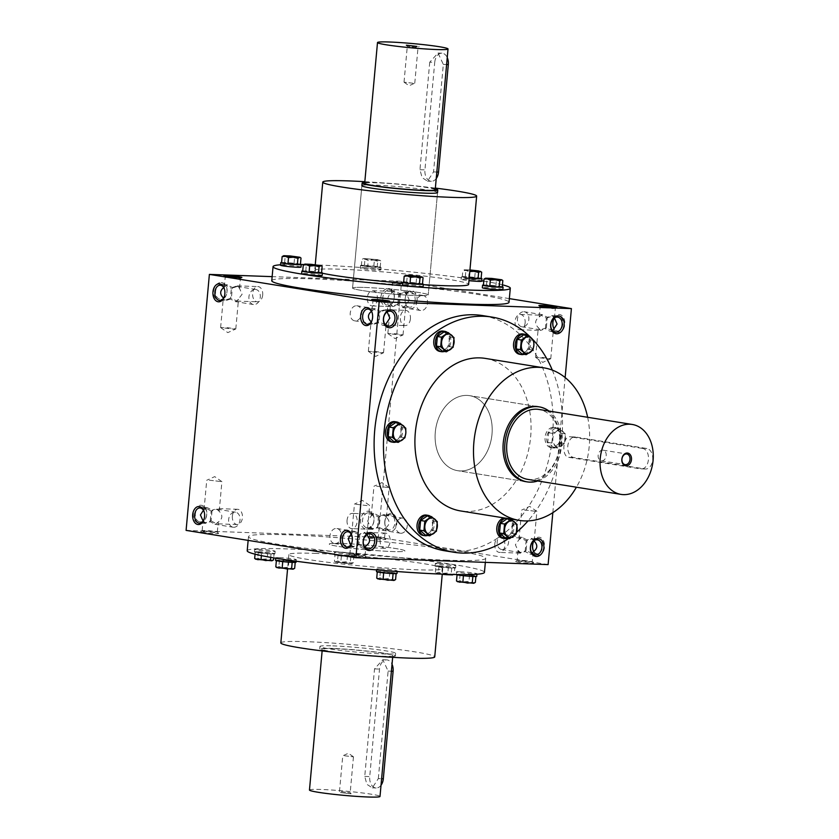 <?xml version="1.0" encoding="UTF-8"?>
<svg xmlns="http://www.w3.org/2000/svg" width="839" height="839" viewBox="0 0 839 839"><rect width="100%" height="100%" fill="white"/><g stroke="black" fill="none" stroke-linecap="round" stroke-linejoin="round"><path stroke-width="0.63" stroke-dasharray="4.2 3.15" d="M415.441 295.538A37.986 2.339 5.2 0 0 428.226 294.95A37.986 2.339 5.2 0 0 390.607 289.172A37.986 2.339 5.2 0 0 352.569 288.06A37.986 2.339 5.2 0 0 374.75 292.234A37.986 2.339 5.2 0 0 415.441 295.538M435.294 188.911A37.986 2.339 5.2 0 0 400.161 184.213A37.986 2.339 5.2 0 0 364.755 182.493M435.21 189.761A35.416 2.181 5.2 0 0 400.14 184.381A35.416 2.181 5.2 0 0 364.682 183.342M429.746 62.201L419.961 169.719L422.09 177.627L427.512 181.151L433.543 171.911L443.328 64.393L438.031 53.046L429.746 62.201L434.728 62.38A10.299 6.848 92 0 1 441.891 53.182A10.299 6.848 92 0 1 447.239 57.555M436.228 178.56A10.299 6.848 92 0 1 431.372 181.287A10.299 6.848 92 0 1 424.943 169.898L434.728 62.38M412.956 83.229L404.031 82.17L412.956 83.229M416.217 47.372L407.293 46.313L416.217 47.372M342.05 543.462A37.986 2.339 -174.8 0 1 382.752 546.766A37.986 2.339 -174.8 0 1 404.933 550.94A37.986 2.339 -174.8 0 1 366.884 549.828A37.986 2.339 -174.8 0 1 329.266 544.05A37.986 2.339 -174.8 0 1 342.05 543.462A37.986 2.339 5.2 0 0 329.266 544.05A37.986 2.339 5.2 0 0 351.447 548.213A37.986 2.339 5.2 0 0 392.149 551.527A37.986 2.339 5.2 0 0 404.933 550.94A37.986 2.339 5.2 0 0 382.752 546.766A37.986 2.339 5.2 0 0 342.05 543.462M339.48 652.878A37.986 2.339 -174.8 0 1 319.722 649.008A37.986 2.339 -174.8 0 1 332.506 648.411A37.986 2.339 -174.8 0 1 373.198 651.725A37.986 2.339 -174.8 0 1 395.379 655.888A37.986 2.339 -174.8 0 1 375.232 656.129M334.195 648.683A35.416 2.181 -174.8 0 1 372.138 651.777A35.416 2.181 -174.8 0 1 392.809 655.658A35.416 2.181 -174.8 0 1 357.351 654.619A35.416 2.181 -174.8 0 1 322.281 649.239A35.416 2.181 -174.8 0 1 334.195 648.683M309.465 790.034A35.416 2.181 -174.8 0 1 321.389 789.478A35.416 2.181 -174.8 0 1 359.323 792.572A35.416 2.181 -174.8 0 1 380.004 796.452M378.326 778.602L388.111 671.085L382.825 659.737L374.53 668.893L364.745 776.411L366.874 784.318L372.306 787.842L378.326 778.602L381.609 778.718M340.487 792.561L351.132 793.799L340.487 792.561M381.021 785.252A10.299 6.848 92 0 1 376.155 787.978A10.299 6.848 92 0 1 369.726 776.589L379.511 669.071A10.299 6.848 92 0 1 386.674 659.874A10.299 6.848 92 0 1 392.033 664.247M344.535 755.771L353.46 756.83L344.535 755.771M341.274 791.628L350.199 792.687L341.274 791.628M363.748 267.924A10.299 0.64 5.2 0 0 360.277 268.092A10.299 0.64 5.2 0 0 370.481 269.655A10.299 0.64 5.2 0 0 380.791 269.959A10.299 0.64 5.2 0 0 374.781 268.826A10.299 0.64 5.2 0 0 363.748 267.924M363.979 265.365A10.299 0.64 5.2 0 0 360.508 265.533A10.299 0.64 5.2 0 0 370.712 267.096A10.299 0.64 5.2 0 0 381.032 267.4A10.299 0.64 5.2 0 0 375.012 266.267A10.299 0.64 5.2 0 0 363.979 265.365M367.713 266.75L380.203 267.201L373.827 266.173L361.336 265.722L367.713 266.75L368.279 260.457L365.164 259.199L361.913 259.429L363.507 258.538L377.655 259.65L380.78 260.898L377.655 259.65L363.507 258.538L373.061 260.08L368.279 260.457M377.718 261.191L373.061 260.08L379.312 260.3L377.718 261.191L377.141 267.484M361.336 265.722L361.913 259.429M364.399 265.439L364.965 259.136M373.827 266.173L374.404 259.88M380.203 267.201L380.78 260.898L379.7 260.121M301.023 267.106A10.299 0.64 5.2 0 0 295.003 265.973A10.299 0.64 5.2 0 0 283.97 265.082A10.299 0.64 5.2 0 0 280.509 265.239M300.446 264.222A10.299 0.64 5.2 0 0 284.201 262.523A10.299 0.64 5.2 0 0 281.6 262.502M300.425 264.348L294.059 263.32L281.568 262.88M283.163 255.853L297.887 256.797L301.002 258.055M284.62 262.586L285.197 256.294M294.059 263.32L294.636 257.028M322.166 275.507A10.299 0.64 5.2 0 0 316.146 274.384A10.299 0.64 5.2 0 0 305.113 273.483A10.299 0.64 5.2 0 0 301.641 273.64M321.578 272.623A10.299 0.64 5.2 0 0 305.344 270.924A10.299 0.64 5.2 0 0 302.743 270.913M321.568 272.759L305.763 270.987L302.701 271.28M304.295 264.264L319.03 265.197L322.145 266.456M305.763 270.987L306.34 264.694M315.202 271.731L315.768 265.428M423.076 286.77A10.299 0.64 5.2 0 0 417.056 285.638A10.299 0.64 5.2 0 0 406.024 284.736A10.299 0.64 5.2 0 0 402.563 284.893M422.499 283.876A10.299 0.64 5.2 0 0 406.254 282.177A10.299 0.64 5.2 0 0 403.653 282.166M422.489 284.012L416.113 282.984L403.622 282.533M405.216 275.517L419.94 276.451L423.055 277.709M406.674 282.25L407.251 275.947M416.113 282.984L416.689 276.681M502.844 289.612A10.299 0.64 5.2 0 0 496.835 288.48A10.299 0.64 5.2 0 0 485.802 287.588A10.299 0.64 5.2 0 0 482.331 287.746M502.267 286.728A10.299 0.64 5.2 0 0 486.033 285.029A10.299 0.64 5.2 0 0 483.421 285.008M502.257 286.854L486.452 285.092L483.39 285.386M484.984 278.359L499.708 279.303L502.834 280.562M486.452 285.092L487.029 278.8M495.88 285.826L496.457 279.534M481.712 281.212A10.299 0.64 5.2 0 0 475.692 280.079A10.299 0.64 5.2 0 0 464.659 279.177A10.299 0.64 5.2 0 0 461.188 279.345A10.299 0.64 5.2 0 0 468.959 280.666M481.125 278.328A10.299 0.64 5.2 0 0 464.89 276.618A10.299 0.64 5.2 0 0 461.419 276.786A10.299 0.64 5.2 0 0 469.2 278.108M481.114 278.454L465.309 276.692L462.247 276.975L469.2 278.055M468.623 278.003L469.19 271.71L466.075 270.452L462.824 270.682L464.418 269.791L478.566 270.903L481.691 272.151M462.247 276.975L462.824 270.682M464.04 269.864L469.85 270.945M465.309 276.692L465.886 270.389M474.748 277.426L475.314 271.133M469.934 269.959L464.418 269.791M337.886 552.072A10.299 0.64 -174.8 0 1 348.919 552.974A10.299 0.64 -174.8 0 1 354.939 554.107A10.299 0.64 -174.8 0 1 344.619 553.803A10.299 0.64 -174.8 0 1 334.415 552.23A10.299 0.64 -174.8 0 1 337.886 552.072M337.656 554.631A10.299 0.64 -174.8 0 1 348.688 555.533A10.299 0.64 -174.8 0 1 354.698 556.666A10.299 0.64 -174.8 0 1 344.389 556.362A10.299 0.64 -174.8 0 1 334.184 554.799A10.299 0.64 -174.8 0 1 337.656 554.631M353.88 556.467L341.379 556.016L335.013 554.988L347.503 555.439L353.88 556.467L353.303 562.759L350.052 562.99L346.927 561.731L342.144 562.109L337.498 560.997L335.904 561.889L334.436 561.291L337.551 562.549L340.812 562.319L345.458 563.43L350.241 563.053L351.709 563.651L353.303 562.759M350.817 556.75L350.241 563.053M347.503 555.439L346.927 561.731M338.075 554.705L337.498 560.997M351.709 563.651L335.506 562.067L334.436 561.291L335.013 554.988M341.379 556.016L340.812 562.319M335.506 562.067L342.144 562.109L352.086 563.577M258.108 549.23A10.299 0.64 -174.8 0 1 269.151 550.122A10.299 0.64 -174.8 0 1 275.161 551.254A10.299 0.64 -174.8 0 1 264.851 550.95A10.299 0.64 -174.8 0 1 254.647 549.388A10.299 0.64 -174.8 0 1 258.108 549.23M257.877 551.789A10.299 0.64 -174.8 0 1 268.91 552.681A10.299 0.64 -174.8 0 1 274.93 553.813A10.299 0.64 -174.8 0 1 264.61 553.509A10.299 0.64 -174.8 0 1 254.416 551.947A10.299 0.64 -174.8 0 1 257.877 551.789M274.101 553.614L271.039 553.908L255.234 552.146L267.735 552.586L274.101 553.614L273.713 557.872M271.039 553.908L270.724 557.369M273.535 559.917L270.273 560.137L267.159 558.889L262.376 559.256L257.73 558.145L256.126 559.036L254.668 558.438M267.735 552.586L267.159 558.889M258.297 551.852L257.73 558.145M255.234 552.146L255.056 554.17M261.611 553.174L261.39 555.607M255.738 559.214L262.376 559.256L272.35 560.704M279.251 557.631A10.299 0.64 -174.8 0 1 290.294 558.533A10.299 0.64 -174.8 0 1 296.303 559.655A10.299 0.64 -174.8 0 1 285.984 559.361A10.299 0.64 -174.8 0 1 275.79 557.788A10.299 0.64 -174.8 0 1 279.251 557.631M275.549 560.347A10.299 0.64 -174.8 0 1 279.02 560.19A10.299 0.64 -174.8 0 1 290.053 561.092A10.299 0.64 -174.8 0 1 296.073 562.214M295.244 562.025L282.753 561.574L276.377 560.546L288.878 560.997L295.213 562.392M294.678 568.318L291.416 568.548L288.301 567.29L283.519 567.667L278.863 566.556L277.269 567.447L275.811 566.849M288.878 560.997L288.301 567.29M279.439 560.253L278.863 566.556M276.88 567.625L283.519 567.667L293.493 569.104M380.172 568.884A10.299 0.64 -174.8 0 1 391.205 569.786A10.299 0.64 -174.8 0 1 397.214 570.908A10.299 0.64 -174.8 0 1 386.905 570.614A10.299 0.64 -174.8 0 1 376.701 569.041A10.299 0.64 -174.8 0 1 380.172 568.884M376.47 571.6A10.299 0.64 -174.8 0 1 379.931 571.443A10.299 0.64 -174.8 0 1 390.974 572.345A10.299 0.64 -174.8 0 1 396.983 573.467M396.155 573.278L383.664 572.827L377.288 571.799L389.789 572.25L396.123 573.645M395.589 579.571L392.337 579.801L389.212 578.543L384.43 578.92L379.784 577.809L378.179 578.7L376.721 578.102M389.789 572.25L389.212 578.543M380.35 571.516L379.784 577.809M377.791 578.879L384.43 578.92L394.414 580.357M459.94 571.737A10.299 0.64 -174.8 0 1 470.973 572.628A10.299 0.64 -174.8 0 1 476.992 573.761A10.299 0.64 -174.8 0 1 466.673 573.457A10.299 0.64 -174.8 0 1 456.468 571.894A10.299 0.64 -174.8 0 1 459.94 571.737M456.322 574.547A10.299 0.64 -174.8 0 1 456.238 574.453A10.299 0.64 -174.8 0 1 459.709 574.296A10.299 0.64 -174.8 0 1 470.742 575.187A10.299 0.64 -174.8 0 1 476.762 576.32M475.933 576.12L463.432 575.68L457.066 574.652L469.557 575.093L475.902 576.498M475.356 582.423L472.105 582.654L468.991 581.396L464.198 581.773L459.552 580.661L457.958 581.542L456.489 580.945M469.557 575.093L468.991 581.396M460.129 574.358L459.552 580.661M457.57 581.731L464.198 581.773L474.182 583.21M438.797 563.326A10.299 0.64 -174.8 0 1 449.83 564.228A10.299 0.64 -174.8 0 1 455.85 565.36A10.299 0.64 -174.8 0 1 445.53 565.056A10.299 0.64 -174.8 0 1 435.326 563.493A10.299 0.64 -174.8 0 1 438.797 563.326M438.566 565.885A10.299 0.64 -174.8 0 1 449.599 566.786A10.299 0.64 -174.8 0 1 455.619 567.919A10.299 0.64 -174.8 0 1 445.299 567.615A10.299 0.64 -174.8 0 1 435.095 566.052A10.299 0.64 -174.8 0 1 438.566 565.885M454.79 567.72L451.728 568.013L435.923 566.241L448.414 566.692L454.79 567.72L454.214 574.012L450.963 574.243L447.848 572.985L443.065 573.362L438.409 572.25L436.815 573.142L435.347 572.544L438.472 573.803L443.632 574.201M452.62 574.904L454.214 574.012M451.728 568.013L451.151 574.306M448.414 566.692L447.848 572.985M438.986 565.958L438.409 572.25M442.237 574.296L435.347 572.544L435.923 566.241M442.3 567.269L441.723 573.572M436.427 573.32L443.065 573.362L453.039 574.799M502.865 538.271A10.299 7.666 99.1 0 0 503.568 538.344A10.299 7.666 99.1 0 0 512.136 528.853A10.299 7.666 99.1 0 0 506.137 517.936A10.299 7.666 99.1 0 0 504.166 517.957M507.375 538.313A10.299 7.666 99.1 0 0 513.772 529.598A10.299 7.666 99.1 0 0 510.427 519.31M509.703 518.848A10.299 7.666 99.1 0 0 507.836 518.208A10.299 7.666 99.1 0 0 505.865 518.229M505.33 537.988L512.01 533.405L512.881 523.798L507.071 518.775M512.881 523.798L517.065 524.469M512.01 533.405L516.184 534.076M423.087 535.429A10.299 7.666 99.1 0 0 423.8 535.492A10.299 7.666 99.1 0 0 432.368 526.001A10.299 7.666 99.1 0 0 426.369 515.083M427.596 535.471A10.299 7.666 99.1 0 0 433.994 526.745A10.299 7.666 99.1 0 0 430.659 516.467M425.551 535.135L432.232 530.552L433.113 520.946L427.303 515.922M433.113 520.946L437.287 521.627M432.232 530.552L436.416 531.234M391.582 441.996A10.299 7.666 99.1 0 0 392.285 442.069A10.299 7.666 99.1 0 0 400.853 432.578A10.299 7.666 99.1 0 0 394.854 421.66M396.081 442.038A10.299 7.666 99.1 0 0 402.479 433.323A10.299 7.666 99.1 0 0 399.144 423.034M394.036 441.713L400.727 437.129L401.598 427.523L395.788 422.499M401.598 427.523L405.772 428.194M400.727 437.129L404.901 437.801M439.835 351.426A10.299 7.666 99.1 0 0 440.538 351.489A10.299 7.666 99.1 0 0 449.117 341.997A10.299 7.666 99.1 0 0 443.118 331.08M444.345 351.457A10.299 7.666 99.1 0 0 450.742 342.742A10.299 7.666 99.1 0 0 447.407 332.464M442.3 351.132L448.98 346.549L449.861 336.942L444.051 331.919M449.861 336.942L454.035 337.614M448.98 346.549L453.154 347.22M519.614 354.268A10.299 7.666 99.1 0 0 520.316 354.341A10.299 7.666 99.1 0 0 528.885 344.85A10.299 7.666 99.1 0 0 522.886 333.932M524.113 354.31A10.299 7.666 99.1 0 0 530.51 345.595A10.299 7.666 99.1 0 0 527.175 335.306M522.068 353.985L528.759 349.402L529.629 339.795L523.819 334.771M529.629 339.795L533.803 340.466M528.759 349.402L532.933 350.073M551.831 447.764A10.299 7.666 99.1 0 0 560.4 438.273A10.299 7.666 99.1 0 0 554.401 427.355A10.299 7.666 99.1 0 0 545.193 436.311A10.299 7.666 99.1 0 0 551.118 447.701A10.299 7.666 99.1 0 0 551.831 447.764M553.53 448.036A10.299 7.666 99.1 0 0 562.099 438.545A10.299 7.666 99.1 0 0 556.1 427.628A10.299 7.666 99.1 0 0 546.892 436.584A10.299 7.666 99.1 0 0 552.817 447.974A10.299 7.666 99.1 0 0 553.53 448.036M561.144 433.218L555.334 428.194L548.643 432.777L547.773 442.384L553.583 447.407L560.263 442.824L561.144 433.218L565.318 433.899L564.448 443.506L557.757 448.078L551.947 443.055L552.828 433.448L559.508 428.865L565.318 433.899M555.334 428.194L559.508 428.865M560.263 442.824L564.448 443.506M553.583 447.407L557.757 448.078M547.773 442.384L551.947 443.055M548.643 432.777L552.828 433.448M561.595 445.866A8.369 6.23 99.1 0 0 565.371 438.776A8.369 6.23 99.1 0 0 562.906 431.456A8.369 6.23 99.1 0 0 556.656 431.236A8.369 6.23 99.1 0 0 552.88 438.336A8.369 6.23 99.1 0 0 555.345 445.645A8.369 6.23 99.1 0 0 561.595 445.866M460.212 470.931A37.986 28.274 99.1 0 0 491.811 435.934A37.986 28.274 99.1 0 0 469.693 395.672A37.986 28.274 99.1 0 0 435.735 428.677A37.986 28.274 99.1 0 0 457.612 470.679A37.986 28.274 99.1 0 0 460.212 470.931A37.986 28.274 99.1 0 0 491.811 435.934A37.986 28.274 99.1 0 0 469.693 395.672A37.986 28.274 99.1 0 0 467.082 395.421A37.986 28.274 99.1 0 0 435.483 430.417A37.986 28.274 99.1 0 0 457.612 470.679A37.986 28.274 99.1 0 0 460.212 470.931M537.736 480.978A37.986 28.274 99.1 0 0 561.186 448.886A37.986 28.274 99.1 0 0 549 411.058M527.637 479.352A35.416 26.355 99.1 0 0 530.059 479.583A35.416 26.355 99.1 0 0 559.519 446.956A35.416 26.355 99.1 0 0 538.9 409.432M645.527 469.032L639.979 468.791L568.664 457.307C561.081 456.563 563.074 434.822 570.52 436.825L574.946 436.951A10.299 6.848 92 0 1 575.512 437.004L646.827 448.498A10.299 6.848 92 0 1 652.721 459.405A10.299 6.848 92 0 1 645.527 469.032A10.299 6.848 92 0 1 644.96 468.97L573.645 457.486A10.299 6.848 92 0 1 567.751 446.579A10.299 6.848 92 0 1 574.946 436.951M644.96 468.97L639.979 468.791C649.921 470.889 651.913 449.148 641.845 448.32L646.827 448.498M575.512 437.004L570.52 436.825L641.845 448.32M601.689 460.852A5.391 4.017 99.1 0 0 606.178 455.881A5.391 4.017 99.1 0 0 603.042 450.165A5.391 4.017 99.1 0 0 598.217 454.853A5.391 4.017 99.1 0 0 601.322 460.81A5.391 4.017 99.1 0 0 601.689 460.852M385.426 324.777L382.92 325.385L378.169 322.837L379.144 312.129L384.839 310.294L387.146 311.93M410.428 318.799A7.624 5.065 92 0 1 405.132 325.605A7.624 5.065 92 0 1 400.371 317.184A7.624 5.065 92 0 1 405.667 310.378A7.624 5.065 92 0 1 410.428 318.799M386.213 323.13L385.562 324.63M385.384 324.724L379.113 321.987L372.915 323.77L371.1 322.113M371.436 311.363L374.792 308.668L380.088 311.269L379.113 321.987M380.088 311.269L385.07 309.643L387.188 312.412M378.169 322.837L373.187 324.473L371.016 322.228M372.212 313.041A7.624 5.065 92 0 1 372.306 313.346A7.624 5.065 92 0 1 372.694 317.457A7.624 5.065 92 0 1 372.055 320.278A7.624 5.065 92 0 1 371.939 320.571M372.044 310.986L373.733 309.234L379.144 312.129M356.617 305.742A7.624 5.674 -80.9 0 1 357.131 305.795A7.624 5.674 -80.9 0 1 361.567 313.87A7.624 5.674 -80.9 0 1 355.233 320.897A7.624 5.674 -80.9 0 1 354.708 320.844A7.624 5.674 -80.9 0 1 350.272 312.769A7.624 5.674 -80.9 0 1 356.617 305.742M221.968 284.054A7.624 5.674 -80.9 0 1 222.492 284.106A7.624 5.674 -80.9 0 1 226.887 292.538A7.624 5.674 -80.9 0 1 220.07 299.156A7.624 5.674 -80.9 0 1 215.633 291.081A7.624 5.674 -80.9 0 1 221.968 284.054M223.709 287.567L227.065 284.882L232.361 287.473L231.386 298.191L225.188 299.974L223.373 298.317M262.691 295.013A7.624 5.065 92 0 1 257.395 301.82A7.624 5.065 92 0 1 252.644 293.388A7.624 5.065 92 0 1 257.94 286.581A7.624 5.065 92 0 1 262.691 295.013M232.361 287.473L237.343 285.847L239.503 288.301L242.114 294.279L236.797 301.075L231.386 298.191M238.486 299.334L235.738 301.641L230.442 299.051L230.735 293.87L231.417 288.333L237.112 286.498L239.461 288.626M255.297 289.424A7.624 5.674 -80.9 0 1 255.822 289.476A7.624 5.674 -80.9 0 1 260.205 297.897A7.624 5.674 -80.9 0 1 253.399 304.526A7.624 5.674 -80.9 0 1 248.963 296.45A7.624 5.674 -80.9 0 1 255.297 289.424M230.442 299.051L225.46 300.677L223.289 298.432M224.485 289.245A7.624 5.065 92 0 1 224.579 289.549A7.624 5.065 92 0 1 224.967 293.66A7.624 5.065 92 0 1 224.328 296.482A7.624 5.065 92 0 1 224.212 296.775M224.317 287.19L226.006 285.449L231.417 288.333M366.884 534.632L364.577 532.996L358.882 534.842L357.907 545.549L362.647 548.098L365.154 547.489M351.677 543.284A7.624 5.065 -88 0 0 351.793 542.98A7.624 5.065 -88 0 0 352.044 536.048A7.624 5.065 -88 0 0 351.94 535.743M350.744 544.941L352.925 547.175L357.907 545.549M358.882 534.842L353.46 531.947L351.163 534.076M350.828 544.826L353.146 546.535L358.84 544.689L359.522 539.162L359.816 533.982L355.065 531.433L351.772 533.698M334.96 543.599A7.624 5.674 99.1 0 0 341.305 536.582A7.624 5.674 99.1 0 0 336.869 528.507A7.624 5.674 99.1 0 0 330.052 535.125A7.624 5.674 99.1 0 0 334.446 543.546A7.624 5.674 99.1 0 0 334.96 543.599M366.926 535.125L364.797 532.356L359.816 533.982M358.84 544.689L365.112 547.437M365.301 547.332L365.951 545.832M380.109 539.896A7.624 5.065 -88 0 0 384.86 548.318A7.624 5.065 -88 0 0 390.198 540.882A7.624 5.065 -88 0 0 385.405 533.09A7.624 5.065 -88 0 0 380.109 539.896M203.101 521.029L205.419 522.739L211.113 520.893L212.089 510.185L207.338 507.647L203.437 510.28M200.322 521.91A7.624 5.674 99.1 0 0 206.667 514.894A7.624 5.674 99.1 0 0 202.23 506.819A7.624 5.674 99.1 0 0 195.414 513.437A7.624 5.674 99.1 0 0 199.808 521.868A7.624 5.674 99.1 0 0 200.322 521.91M203.94 519.488A7.624 5.065 -88 0 0 204.066 519.194A7.624 5.065 -88 0 0 204.307 512.251A7.624 5.065 -88 0 0 204.213 511.947M203.017 521.145L205.188 523.379L210.18 521.753L215.466 524.354L218.224 522.047C222.681 518.859 223.006 515.293 219.199 511.329L217.07 508.56L212.089 510.185M219.199 511.329L216.85 509.21L211.155 511.045L210.18 521.753M211.155 511.045L205.733 508.151L204.045 509.902M232.382 516.1A7.624 5.065 -88 0 0 237.133 524.522A7.624 5.065 -88 0 0 242.471 517.086A7.624 5.065 -88 0 0 237.678 509.294A7.624 5.065 -88 0 0 232.382 516.1M211.113 520.893L216.525 523.788L218.224 522.047M233.651 527.28A7.624 5.674 99.1 0 0 239.985 520.264A7.624 5.674 99.1 0 0 235.549 512.189A7.624 5.674 99.1 0 0 235.025 512.136A7.624 5.674 99.1 0 0 228.69 519.152A7.624 5.674 99.1 0 0 233.127 527.228A7.624 5.674 99.1 0 0 233.651 527.28M554.39 317.971A7.624 5.065 92 0 1 558.092 315.821A7.624 5.065 92 0 1 562.843 324.242A7.624 5.065 92 0 1 557.547 331.048A7.624 5.065 92 0 1 554.055 328.72M553.446 329.098L552.796 330.597M552.607 330.702L546.346 327.955L547.322 317.247L552.303 315.621L554.422 318.39M523.84 311.72A7.624 5.674 -80.9 0 1 524.365 311.772A7.624 5.674 -80.9 0 1 528.801 319.848A7.624 5.674 -80.9 0 1 522.466 326.864A7.624 5.674 -80.9 0 1 521.942 326.811A7.624 5.674 -80.9 0 1 517.506 318.736A7.624 5.674 -80.9 0 1 523.84 311.72M546.346 327.955L540.148 329.748L538.302 327.671C534.495 323.707 534.821 320.141 539.278 316.953L542.025 314.646L547.322 317.247M539.278 316.953L540.966 315.212L546.378 318.107L545.402 328.815L540.421 330.44L538.302 327.671M525.12 322.9A7.624 5.065 92 0 1 519.823 329.706A7.624 5.065 92 0 1 515.031 321.914A7.624 5.065 92 0 1 520.358 314.478A7.624 5.065 92 0 1 525.12 322.9M552.66 330.755L550.153 331.353L545.402 328.815M546.378 318.107L552.072 316.261L554.38 317.897M415.116 300.456A7.624 5.065 92 0 1 409.82 307.263A7.624 5.065 92 0 1 405.457 302.952A7.624 5.065 92 0 1 405.698 296.02A7.624 5.065 92 0 1 410.355 292.024A7.624 5.065 92 0 1 415.116 300.456M409.348 300.247L404.031 307.053L398.619 304.158L399.595 293.451L404.576 291.825L406.737 294.279L409.348 300.247M389.202 290.032A7.624 5.674 -80.9 0 1 389.726 290.084A7.624 5.674 -80.9 0 1 394.12 298.506A7.624 5.674 -80.9 0 1 387.303 305.123A7.624 5.674 -80.9 0 1 382.867 297.048A7.624 5.674 -80.9 0 1 389.202 290.032M398.619 304.158L392.421 305.952L390.575 303.875C386.769 299.911 387.094 296.345 391.551 293.168L394.299 290.85L399.595 293.451M391.551 293.168L393.239 291.416L398.651 294.311L397.676 305.018L392.694 306.644L390.575 303.875M377.382 299.103A7.624 5.065 92 0 1 372.097 305.91A7.624 5.065 92 0 1 367.304 298.118A7.624 5.065 92 0 1 372.631 290.682A7.624 5.065 92 0 1 377.382 299.103M405.719 305.302L402.972 307.619L397.676 305.018M398.651 294.311L404.346 292.465L406.695 294.594M422.531 295.401A7.624 5.674 -80.9 0 1 423.055 295.454A7.624 5.674 -80.9 0 1 427.439 303.875A7.624 5.674 -80.9 0 1 420.633 310.493A7.624 5.674 -80.9 0 1 416.186 302.418A7.624 5.674 -80.9 0 1 422.531 295.401M534.16 541.103L532.031 538.323L527.049 539.949L526.074 550.667L532.346 553.415M533.793 551.433A7.624 5.065 -88 0 0 537.275 553.761A7.624 5.065 -88 0 0 542.613 546.325A7.624 5.065 -88 0 0 537.82 538.533A7.624 5.065 -88 0 0 534.128 540.683M532.534 553.31L533.184 551.81M527.049 539.949L522.298 537.411L519.005 539.666L515.387 544.721L517.988 550.699L520.159 553.153L525.141 551.527L529.881 554.065L532.387 553.457M534.118 540.61L531.811 538.974L526.116 540.809L520.694 537.925L519.005 539.666M525.141 551.527L526.116 540.809M518.03 550.374L520.379 552.502L526.074 550.667M502.194 549.576A7.624 5.674 99.1 0 0 508.539 542.55A7.624 5.674 99.1 0 0 504.103 534.474A7.624 5.674 99.1 0 0 497.286 541.103A7.624 5.674 99.1 0 0 501.68 549.524A7.624 5.674 99.1 0 0 502.194 549.576M494.8 543.987A7.624 5.065 -88 0 0 499.551 552.419A7.624 5.065 -88 0 0 504.847 545.612A7.624 5.065 -88 0 0 500.096 537.18A7.624 5.065 -88 0 0 494.8 543.987M379.029 521.334L378.347 526.871L383.759 529.766L385.447 528.014C389.915 524.836 390.24 521.26 386.422 517.306L384.304 514.527L379.322 516.163L379.029 521.334M384.797 521.543A7.624 5.065 -88 0 0 385.185 525.654A7.624 5.065 -88 0 0 389.548 529.965A7.624 5.065 -88 0 0 394.886 522.529A7.624 5.065 -88 0 0 390.093 514.737A7.624 5.065 -88 0 0 385.437 518.722A7.624 5.065 -88 0 0 384.797 521.543M400.885 533.258A7.624 5.674 99.1 0 0 407.219 526.231A7.624 5.674 99.1 0 0 402.783 518.156A7.624 5.674 99.1 0 0 402.259 518.103A7.624 5.674 99.1 0 0 395.924 525.13A7.624 5.674 99.1 0 0 400.36 533.205A7.624 5.674 99.1 0 0 400.885 533.258M379.322 516.163L374.572 513.615L371.278 515.87L367.65 520.935L370.261 526.902L372.422 529.357L377.414 527.731L382.699 530.332L385.447 528.014M386.422 517.306L384.084 515.177L378.389 517.013L372.967 514.129L371.278 515.87M377.414 527.731L378.389 517.013M370.303 526.588L372.652 528.706L378.347 526.871M367.555 527.888A7.624 5.674 99.1 0 0 373.9 520.872A7.624 5.674 99.1 0 0 369.464 512.786A7.624 5.674 99.1 0 0 362.647 519.414A7.624 5.674 99.1 0 0 367.031 527.836A7.624 5.674 99.1 0 0 367.555 527.888M347.073 520.201A7.624 5.065 -88 0 0 351.824 528.622A7.624 5.065 -88 0 0 357.12 521.816A7.624 5.065 -88 0 0 352.37 513.395A7.624 5.065 -88 0 0 347.073 520.201M406.086 283.551A9.009 0.556 5.2 0 0 409.107 283.446A9.009 0.556 5.2 0 0 400.203 282.04A9.009 0.556 5.2 0 0 391.184 281.81A9.009 0.556 5.2 0 0 396.69 282.795A9.009 0.556 5.2 0 0 406.086 283.551M271.773 280.708A119.107 7.352 -174.8 0 1 311.867 278.852A119.107 7.352 -174.8 0 1 439.458 289.235A119.107 7.352 -174.8 0 1 509.011 302.302M509.346 298.621L401.608 281.264L272.151 276.639M363.287 557.358A9.009 0.556 5.2 0 0 366.307 557.19A9.009 0.556 5.2 0 0 357.393 555.848A9.009 0.556 5.2 0 0 348.395 555.554A9.009 0.556 5.2 0 0 353.387 556.551A9.009 0.556 5.2 0 0 363.287 557.358M215.56 533.573A9.009 0.556 5.2 0 0 218.58 533.394A9.009 0.556 5.2 0 0 209.666 532.052A9.009 0.556 5.2 0 0 200.657 531.758A9.009 0.556 5.2 0 0 205.649 532.755A9.009 0.556 5.2 0 0 215.56 533.573M530.521 563.336A9.009 0.556 5.2 0 0 533.541 563.158A9.009 0.556 5.2 0 0 524.627 561.826A9.009 0.556 5.2 0 0 515.628 561.532A9.009 0.556 5.2 0 0 520.62 562.518A9.009 0.556 5.2 0 0 530.521 563.336M382.794 539.54A9.009 0.556 5.2 0 0 385.814 539.362A9.009 0.556 5.2 0 0 376.9 538.03A9.009 0.556 5.2 0 0 367.891 537.736A9.009 0.556 5.2 0 0 372.883 538.722A9.009 0.556 5.2 0 0 382.794 539.54M445.635 560.148A119.107 7.352 5.2 0 0 485.718 558.292A119.107 7.352 5.2 0 0 416.165 545.224A119.107 7.352 5.2 0 0 288.564 534.842A119.107 7.352 5.2 0 0 248.48 536.698A119.107 7.352 5.2 0 0 318.033 549.765A119.107 7.352 5.2 0 0 445.635 560.148M186.09 530.384L378.305 537.254L401.608 281.264M548.108 564.605L378.305 537.254M417.067 300.635A9.009 5.999 92 0 1 411.97 308.563A9.009 5.999 92 0 1 405.646 303.592A9.009 5.999 92 0 1 405.94 295.391A9.009 5.999 92 0 1 413.082 291.081A9.009 5.999 92 0 1 417.067 300.635M384.912 521.428A9.009 5.999 -88 0 0 385.384 526.305A9.009 5.999 -88 0 0 394.382 529.524A9.009 5.999 -88 0 0 394.886 515.524A9.009 5.999 -88 0 0 385.678 518.103A9.009 5.999 -88 0 0 384.912 521.428M553.551 319.512A9.009 5.999 92 0 1 553.667 319.187A9.009 5.999 92 0 1 560.809 314.866A9.009 5.999 92 0 1 564.804 324.431A9.009 5.999 92 0 1 559.697 332.349A9.009 5.999 92 0 1 553.373 327.388A9.009 5.999 92 0 1 553.279 327.053M533.017 549.755A9.009 5.999 -88 0 0 533.111 550.09A9.009 5.999 -88 0 0 542.109 553.321A9.009 5.999 -88 0 0 542.613 539.32A9.009 5.999 -88 0 0 533.405 541.889A9.009 5.999 -88 0 0 533.279 542.225M552.838 512.65L565.14 377.529M444.712 550.772A119.107 88.651 99.1 0 0 452.871 551.569A119.107 88.651 99.1 0 0 551.957 441.817A119.107 88.651 99.1 0 0 482.593 315.579M388.415 288.501A9.009 6.712 -80.9 0 1 393.019 302.145A9.009 6.712 -80.9 0 1 381.367 301.725A9.009 6.712 -80.9 0 1 388.415 288.501M366.517 529.126A9.009 6.712 99.1 0 0 373.565 515.891A9.009 6.712 99.1 0 0 361.913 515.482A9.009 6.712 99.1 0 0 366.517 529.126M221.181 282.523A9.009 6.712 -80.9 0 1 225.785 296.167A9.009 6.712 -80.9 0 1 214.134 295.758A9.009 6.712 -80.9 0 1 221.181 282.523M199.283 523.148A9.009 6.712 99.1 0 0 206.331 509.923A9.009 6.712 99.1 0 0 194.679 509.504A9.009 6.712 99.1 0 0 199.283 523.148M587.657 417.277A77.261 57.503 -80.9 0 1 576.403 487.207M485.278 358.4A77.261 57.503 -80.9 0 1 529.766 443.821A77.261 57.503 -80.9 0 1 460.705 510.961M537.61 406.611L469.693 395.672L537.61 406.611A37.986 28.274 -80.9 0 1 559.487 448.613A37.986 28.274 -80.9 0 1 525.529 481.617L457.612 470.679L525.529 481.617M531.234 337.897A119.107 88.651 -80.9 0 1 533.824 340.603M552.303 370.093A119.107 88.651 -80.9 0 1 528.014 520.893M516.667 532.209A119.107 88.651 -80.9 0 1 508.539 538.502M332.737 645.852A37.986 2.339 -174.8 0 1 373.428 649.166A37.986 2.339 -174.8 0 1 395.609 653.329A37.986 2.339 -174.8 0 1 357.571 652.218A37.986 2.339 -174.8 0 1 319.953 646.45A37.986 2.339 -174.8 0 1 332.737 645.852M247.201 550.783A119.107 7.352 -174.8 0 1 287.284 548.926A119.107 7.352 -174.8 0 1 414.886 559.309A119.107 7.352 -174.8 0 1 484.439 572.366M280.834 642.884A77.261 4.761 -174.8 0 1 306.843 641.688A77.261 4.761 -174.8 0 1 389.611 648.421A77.261 4.761 -174.8 0 1 434.728 656.895M314.877 553.373A77.261 4.761 -174.8 0 1 397.644 560.106A77.261 4.761 -174.8 0 1 442.761 568.58A77.261 4.761 -174.8 0 1 365.385 566.315A77.261 4.761 -174.8 0 1 288.878 554.569A77.261 4.761 -174.8 0 1 314.877 553.373M365.353 287.473A37.986 2.339 -174.8 0 1 406.045 290.787A37.986 2.339 -174.8 0 1 428.226 294.95A37.986 2.339 -174.8 0 1 390.187 293.839A37.986 2.339 -174.8 0 1 352.569 288.06A37.986 2.339 -174.8 0 1 365.353 287.473M361.882 185.671L352.569 288.06L361.882 185.671A37.986 2.339 -174.8 0 1 374.666 185.073A37.986 2.339 -174.8 0 1 415.357 188.387A37.986 2.339 -174.8 0 1 437.549 192.55L428.226 294.95L437.549 192.55M303.875 264.505A119.107 7.352 -174.8 0 1 313.146 264.778A119.107 7.352 -174.8 0 1 481.743 280.792M483.778 281.128A119.107 7.352 -174.8 0 1 502.446 284.83M280.551 264.767A119.107 7.352 -174.8 0 1 301.17 264.453M364.829 181.685A77.261 4.761 -174.8 0 1 435.368 188.104M322.375 273.22A77.261 4.761 -174.8 0 1 314.73 270.42A77.261 4.761 -174.8 0 1 340.739 269.225A77.261 4.761 -174.8 0 1 423.506 275.958A77.261 4.761 -174.8 0 1 468.623 284.431M423.265 284.652A77.261 4.761 -174.8 0 1 402.72 283.163M376.522 486.148L389.139 487.648L376.522 486.148M381.997 538.009L384.556 537.862L377.015 536.729L369.391 536.509L381.997 538.009M524.249 509.944L536.866 511.444L524.249 509.944M529.734 561.805L532.283 561.648L524.753 560.525L517.118 560.305L529.734 561.805M400.476 335.034L403.035 334.908L395.494 333.754L387.859 333.534L400.476 335.034M405.048 284.788L407.607 284.673L400.067 283.509L392.432 283.288L405.048 284.788M548.203 358.819L550.762 358.704L543.221 357.55L535.586 357.32L548.203 358.819M552.775 308.584L555.334 308.469L547.794 307.305L540.159 307.084L552.775 308.584M209.289 480.181L221.905 481.68L209.289 480.181M214.774 532.031L217.322 531.884L209.792 530.762L202.157 530.531L214.774 532.031M362.5 555.827L365.049 555.68L357.519 554.548L349.884 554.327L362.5 555.827M367.073 505.592L354.457 504.092L367.073 505.592M233.242 329.056L235.801 328.94L228.26 327.776L220.626 327.556L233.242 329.056M237.815 278.821L240.374 278.695L232.833 277.541L225.198 277.321L237.815 278.821M385.541 302.606L388.111 302.491L380.56 301.337L372.925 301.107L385.541 302.606M380.969 352.852L383.538 352.737L375.987 351.572L368.352 351.352L380.969 352.852M433.543 171.911L436.825 172.026M443.328 64.393L446.61 64.509M419.961 169.719L424.943 169.898M374.53 668.893L379.511 669.071M364.745 776.411L369.726 776.589M388.111 671.085L391.394 671.2M568.664 457.307L573.645 457.486M427.512 181.151L431.372 181.287M438.031 53.046L441.891 53.182M404.062 82.212L409.117 85.756L414.739 83.187M414.77 83.145L418.032 47.288L419.154 46.365M404.031 82.17L407.293 46.313M407.303 46.334L406.359 45.201M319.953 646.45L319.722 649.008M395.609 653.329L395.379 655.888M322.281 649.239L322.134 650.896M392.809 655.658L392.662 657.315M382.825 659.737L386.674 659.874M372.306 787.842L376.155 787.978M353.439 756.788L348.374 753.244L342.752 755.813L339.459 791.712L338.337 792.635M353.46 756.83L350.199 792.687M350.188 792.666L351.132 793.799M380.791 269.959L381.032 267.4M360.277 268.092L360.508 265.533M461.188 279.345L461.419 276.786M334.415 552.23L334.184 554.799M354.939 554.107L354.698 556.666M254.647 549.388L254.416 551.947M275.161 551.254L274.93 553.813M296.303 559.655L296.157 561.228M376.701 569.041L376.617 569.901M397.214 570.908L397.162 571.527M456.468 571.894L456.238 574.453M435.326 563.493L435.095 566.052M455.85 565.36L455.619 567.919M506.137 517.936L507.836 518.208M551.118 447.701L552.817 447.974M554.401 427.355L556.1 427.628M601.322 460.81L625.107 464.649M603.042 450.165L626.827 453.993M390.46 311.164L385.342 310.336M388.038 326.214L382.92 325.385M384.524 324.871L405.132 325.605M385.07 309.643L405.667 310.378M367.398 324.263L373.187 324.473M367.943 309.035L373.733 309.234M375.337 308.731L357.131 305.795M372.915 323.77L354.708 320.844M227.61 284.935L222.492 284.106M225.188 299.974L220.07 299.156M236.797 301.075L257.395 301.82M237.343 285.847L257.94 286.581M255.822 289.476L237.615 286.539M253.399 304.526L235.193 301.589M219.671 300.467L225.46 300.677M220.217 285.239L226.006 285.449M362.647 548.098L367.765 548.916M365.07 533.048L370.188 533.877M353.46 531.947L347.682 531.737M352.925 547.175L347.136 546.976M334.446 543.546L352.642 546.483M336.869 528.507L355.065 531.433M385.405 533.09L364.797 532.356M384.86 548.318L364.252 547.584M199.808 521.868L204.915 522.687M202.23 506.819L207.338 507.647M205.733 508.151L199.955 507.952M205.188 523.379L199.409 523.179M237.678 509.294L217.07 508.56M237.133 524.522L216.525 523.788M214.92 524.302L233.127 527.228M217.343 509.252L235.549 512.189M551.758 330.849L557.547 331.048M552.303 315.621L558.092 315.821M542.571 314.698L524.365 311.772M540.148 329.748L521.942 326.811M519.823 329.706L540.421 330.44M520.358 314.478L540.966 315.212M557.694 317.132L552.576 316.313M555.271 332.181L550.153 331.353M404.031 307.053L409.82 307.263M404.576 291.825L410.355 292.024M394.844 290.902L389.726 290.084M392.421 305.952L387.303 305.123M372.097 305.91L392.694 306.644M372.631 290.682L393.239 291.416M423.055 295.454L404.849 292.517M420.633 310.493L402.426 307.567M537.82 538.533L532.031 538.323M537.275 553.761L531.486 553.551M529.881 554.065L534.999 554.894M532.304 539.026L537.421 539.844M501.68 549.524L519.876 552.461M504.103 534.474L522.298 537.411M520.694 537.925L500.096 537.18M520.159 553.153L499.551 552.419M390.093 514.737L384.304 514.527M389.548 529.965L383.759 529.766M382.154 530.269L400.36 533.205M384.577 515.23L402.783 518.156M367.031 527.836L372.149 528.664M369.464 512.786L374.572 513.615M372.967 514.129L352.37 513.395M372.422 529.357L351.824 528.622M248.48 536.698L248.145 540.379M485.718 558.292L485.351 562.361M288.878 554.569L287.557 569.041M442.761 568.58L442.258 574.149M315.254 264.704L314.73 270.42M532.912 549.451L533.111 550.09M533.164 542.518L533.405 541.889M553.184 326.749L553.373 327.388M553.436 319.806L553.667 319.187M385.185 525.654L385.384 526.305M385.437 518.722L385.678 518.103M405.457 302.952L405.646 303.592M405.698 296.02L405.94 295.391M352.044 536.048L351.845 535.408M351.793 542.98L351.551 543.609M204.307 512.251L204.118 511.612M204.066 519.194L203.825 519.813M372.306 313.346L372.117 312.695M372.055 320.278L371.824 320.897M224.579 289.549L224.391 288.91M224.328 296.482L224.097 297.111M389.097 487.595L381.944 482.582L374.005 486.221M386.464 516.981L389.139 487.648M371.289 515.607L373.963 486.263M384.566 537.893L385.437 528.287M369.391 536.509L370.261 526.902M369.401 536.478L367.891 537.736M384.556 537.862L385.814 539.362M536.824 511.391L529.671 506.378L521.743 510.018M534.191 540.777L536.866 511.444M519.016 539.404L521.69 510.06M533.541 563.158L532.283 561.648L533.164 552.072M515.628 561.532L517.139 560.274L517.988 550.699M403.035 334.908L405.709 305.574M387.859 333.534L390.534 304.19M387.901 333.586L395.054 338.589L402.993 334.96M406.737 294.279L407.607 284.673L409.107 283.446M391.561 292.895L392.432 283.288M392.442 283.32L391.184 281.81M550.762 358.704L553.436 329.37M535.586 357.32L538.26 327.986M535.628 357.383L542.781 362.385L550.72 358.746M554.464 318.075L555.334 308.469L556.834 307.242M539.288 316.691L540.159 307.084M540.169 307.116L538.911 305.606M221.863 481.617L214.711 476.615L206.772 480.254M219.231 511.014L221.905 481.68M204.055 509.63L206.73 480.296M217.332 531.916L218.203 522.309M202.157 530.531L203.028 520.925M202.178 530.51L200.657 531.758M217.322 531.884L218.58 533.394M365.059 555.712L365.94 546.105M349.884 554.327L350.754 544.721M349.905 554.296L348.395 555.554M365.049 555.68L366.307 557.19M366.968 534.81L369.632 505.466M351.782 533.426L354.457 504.092M369.59 505.414L362.438 500.411L354.509 504.04M235.801 328.94L238.475 299.596M220.626 327.556L223.3 298.223M220.667 327.609L227.82 332.622L235.759 328.982M239.503 288.301L240.374 278.695L241.873 277.468M224.328 286.928L225.198 277.321L223.95 275.842M387.23 312.098L388.111 302.491L389.6 301.264M372.055 310.713L372.925 301.107M372.936 301.138L371.677 299.638M383.538 352.737L386.202 323.393M368.352 351.352L371.027 322.019M368.394 351.405L375.547 356.418L383.486 352.779"/><path stroke-width="1.26" d="M364.755 182.493A37.986 2.339 5.2 0 0 362.112 183.112A37.986 2.339 5.2 0 0 384.304 187.275A37.986 2.339 5.2 0 0 424.995 190.589A37.986 2.339 5.2 0 0 437.78 189.992A37.986 2.339 5.2 0 0 435.294 188.911M377.498 42.548L364.682 183.342A35.416 2.181 5.2 0 0 385.363 187.223A35.416 2.181 5.2 0 0 423.296 190.317A35.416 2.181 5.2 0 0 435.21 189.761L448.026 48.966A35.416 2.181 5.2 0 0 412.956 43.586A35.416 2.181 5.2 0 0 377.498 42.548A35.416 2.181 5.2 0 0 398.168 46.428A35.416 2.181 5.2 0 0 436.112 49.522A35.416 2.181 5.2 0 0 448.026 48.966M417.004 46.439L406.359 45.201L417.004 46.439M447.239 57.555A10.299 6.848 92 0 1 448.309 64.572L438.524 172.089A10.299 6.848 92 0 1 436.228 178.56M375.232 656.129A37.986 2.339 -174.8 0 1 339.48 652.878M392.662 657.315L380.004 796.452A35.416 2.181 -174.8 0 1 344.535 795.414A35.416 2.181 -174.8 0 1 309.465 790.034L322.134 650.896M392.033 664.247A10.299 6.848 92 0 1 393.103 671.263L383.318 778.781A10.299 6.848 92 0 1 381.021 785.252M281.6 262.502A10.299 0.64 5.2 0 0 280.74 262.68L280.509 265.239A10.299 0.64 5.2 0 0 290.703 266.802A10.299 0.64 5.2 0 0 301.023 267.106L301.253 264.547A10.299 0.64 5.2 0 0 300.446 264.222M280.74 262.68A10.299 0.64 5.2 0 0 290.944 264.243A10.299 0.64 5.2 0 0 301.253 264.547M282.135 256.577L281.568 262.88L287.934 263.907L300.425 264.348L301.002 258.055L299.932 257.269L289.979 255.916L283.739 255.696L285.386 256.346L282.135 256.577L283.739 255.696M297.939 258.339L293.293 257.227L288.511 257.604L285.386 256.346L299.544 257.458L297.939 258.339L297.373 264.642M287.934 263.907L288.511 257.604M301.002 258.055L299.932 257.269M302.743 270.913A10.299 0.64 5.2 0 0 301.883 271.081L301.641 273.64A10.299 0.64 5.2 0 0 311.846 275.213A10.299 0.64 5.2 0 0 322.166 275.507L322.396 272.948A10.299 0.64 5.2 0 0 321.578 272.623M301.883 271.081A10.299 0.64 5.2 0 0 312.077 272.654A10.299 0.64 5.2 0 0 322.396 272.948M303.278 264.988L302.701 271.28L309.077 272.308L321.568 272.759L322.145 266.456L321.075 265.68L311.122 264.316L304.872 264.096L306.529 264.757L303.278 264.988L304.872 264.096M319.082 266.75L314.436 265.638L309.654 266.015L306.529 264.757L320.676 265.858L319.082 266.75L318.505 273.042M309.077 272.308L309.654 266.015M322.145 266.456L321.075 265.68M403.653 282.166A10.299 0.64 5.2 0 0 402.793 282.334L402.563 284.893A10.299 0.64 5.2 0 0 412.757 286.466A10.299 0.64 5.2 0 0 423.076 286.77L423.307 284.201A10.299 0.64 5.2 0 0 422.499 283.876M402.793 282.334A10.299 0.64 5.2 0 0 412.998 283.907A10.299 0.64 5.2 0 0 423.307 284.201M404.188 276.241L403.622 282.533L409.988 283.561L422.489 284.012L423.055 277.709L421.986 276.933L412.033 275.57L405.793 275.349L407.439 276.01L404.188 276.241L405.793 275.349M419.993 278.003L415.347 276.891L410.565 277.269L407.439 276.01L421.598 277.111L419.993 278.003L419.427 284.295M409.988 283.561L410.565 277.269M423.055 277.709L421.986 276.933M483.421 285.008A10.299 0.64 5.2 0 0 482.561 285.187L482.331 287.746A10.299 0.64 5.2 0 0 492.535 289.319A10.299 0.64 5.2 0 0 502.844 289.612L503.085 287.053A10.299 0.64 5.2 0 0 502.267 286.728M482.561 285.187A10.299 0.64 5.2 0 0 492.766 286.749A10.299 0.64 5.2 0 0 503.085 287.053M483.967 279.083L483.39 285.386L499.195 287.148L502.257 286.854L502.834 280.562L501.753 279.786L491.811 278.422L485.561 278.202L487.218 278.863L483.967 279.083L485.561 278.202M499.771 280.855L495.115 279.744L490.333 280.111L487.218 278.863L501.365 279.964L499.771 280.855L499.195 287.148M489.766 286.414L490.333 280.111M502.834 280.562L501.753 279.786M468.959 280.666A10.299 0.64 5.2 0 0 481.712 281.212L481.943 278.653A10.299 0.64 5.2 0 0 481.125 278.328M469.2 278.108A10.299 0.64 5.2 0 0 481.943 278.653M469.2 278.055L481.114 278.454L481.691 272.151L478.566 270.903L469.934 269.959M478.052 278.747L478.629 272.444L473.983 271.333L470.312 271.5M481.691 272.151L480.223 271.553L478.629 272.444M469.85 270.945L480.611 271.375M270.724 557.369L270.473 560.2L271.93 560.798L273.535 559.917L273.713 557.872M271.93 560.798L255.738 559.214L254.668 558.438L257.783 559.697L261.034 559.466L265.69 560.578L270.473 560.2M255.056 554.17L254.668 558.438M261.39 555.607L261.034 559.466M296.157 561.228L296.073 562.214A10.299 0.64 -174.8 0 1 285.753 561.92A10.299 0.64 -174.8 0 1 275.549 560.347L275.748 558.208M292.182 562.361L291.615 568.611L293.073 569.209L294.678 568.318L295.213 562.392M293.073 569.209L276.88 567.625L275.811 566.849L278.926 568.097L282.177 567.867L286.823 568.978L291.615 568.611M276.367 560.672L275.811 566.849M282.743 561.616L282.177 567.867M397.162 571.527L396.983 573.467A10.299 0.64 -174.8 0 1 386.664 573.173A10.299 0.64 -174.8 0 1 376.47 571.6L376.617 569.901M393.092 573.614L392.526 579.864L393.984 580.462L395.589 579.571L396.123 573.645M393.984 580.462L377.791 578.879L376.721 578.102L379.836 579.35L383.087 579.12L387.744 580.231L392.526 579.864M377.277 571.936L376.721 578.102M383.664 572.869L383.087 579.12M476.951 574.233L476.762 576.32A10.299 0.64 -174.8 0 1 467.134 576.078A10.299 0.64 -174.8 0 1 456.322 574.547M472.86 576.466L472.294 582.706L473.762 583.304L475.356 582.423L475.902 576.498M473.762 583.304L457.57 581.731L456.489 580.945L459.615 582.203L462.866 581.972L467.512 583.084L472.294 582.706M457.056 574.778L456.489 580.945M463.432 575.722L462.866 581.972M451.151 574.306L452.62 574.904L446.369 574.684L450.04 574.505M443.632 574.201L446.369 574.684L442.237 574.296M504.166 517.957A10.299 7.666 99.1 0 0 496.782 528.192A10.299 7.666 99.1 0 0 502.865 538.271L504.564 538.554A10.299 7.666 99.1 0 0 505.267 538.617A10.299 7.666 99.1 0 0 507.375 538.313M510.427 519.31A10.299 7.666 99.1 0 0 509.703 518.848M505.865 518.229A10.299 7.666 99.1 0 0 498.481 528.465A10.299 7.666 99.1 0 0 504.564 538.554M511.255 519.446L507.071 518.775L500.39 523.358L499.52 532.964L505.33 537.988L509.504 538.659L503.694 533.635L504.564 524.029L511.255 519.446L517.065 524.469L516.184 534.076L509.504 538.659M499.52 532.964L503.694 533.635M500.39 523.358L504.564 524.029M513.332 536.446A8.369 6.23 99.1 0 0 517.118 529.357A8.369 6.23 99.1 0 0 514.653 522.036A8.369 6.23 99.1 0 0 508.403 521.816A8.369 6.23 99.1 0 0 504.617 528.906A8.369 6.23 99.1 0 0 507.092 536.226A8.369 6.23 99.1 0 0 513.332 536.446M430.659 516.467A10.299 7.666 99.1 0 0 428.068 515.356L426.369 515.083A10.299 7.666 99.1 0 0 417.161 524.039A10.299 7.666 99.1 0 0 423.087 535.429L424.786 535.702A10.299 7.666 99.1 0 0 425.499 535.775A10.299 7.666 99.1 0 0 427.596 535.471M428.068 515.356A10.299 7.666 99.1 0 0 418.86 524.312A10.299 7.666 99.1 0 0 424.786 535.702M431.477 516.593L427.303 515.922L420.612 520.505L419.741 530.112L425.551 535.135L429.725 535.806L423.915 530.783L424.796 521.176L431.477 516.593L437.287 521.627L436.416 531.234L429.725 535.806M419.741 530.112L423.915 530.783M420.612 520.505L424.796 521.176M433.564 533.604A8.369 6.23 99.1 0 0 437.339 526.504A8.369 6.23 99.1 0 0 434.875 519.184A8.369 6.23 99.1 0 0 428.624 518.963A8.369 6.23 99.1 0 0 424.849 526.063A8.369 6.23 99.1 0 0 427.313 533.373A8.369 6.23 99.1 0 0 433.564 533.604M399.144 423.034A10.299 7.666 99.1 0 0 396.553 421.933L394.854 421.66A10.299 7.666 99.1 0 0 385.646 430.606A10.299 7.666 99.1 0 0 391.582 441.996L393.271 442.279A10.299 7.666 99.1 0 0 393.984 442.342A10.299 7.666 99.1 0 0 396.081 442.038M396.553 421.933A10.299 7.666 99.1 0 0 387.345 430.889A10.299 7.666 99.1 0 0 393.271 442.279M399.962 423.171L395.788 422.499L389.107 427.072L388.226 436.679L394.036 441.713L398.221 442.384L392.411 437.36L393.281 427.754L399.962 423.171L405.772 428.194L405.835 433.081L404.901 437.801L398.221 442.384M388.226 436.679L392.411 437.36M389.107 427.072L393.281 427.754M402.049 440.171A8.369 6.23 99.1 0 0 405.835 433.081A8.369 6.23 99.1 0 0 403.36 425.761A8.369 6.23 99.1 0 0 397.12 425.541A8.369 6.23 99.1 0 0 393.334 432.63A8.369 6.23 99.1 0 0 395.809 439.951A8.369 6.23 99.1 0 0 402.049 440.171M447.407 332.464A10.299 7.666 99.1 0 0 444.806 331.353L443.118 331.08A10.299 7.666 99.1 0 0 433.91 340.036A10.299 7.666 99.1 0 0 439.835 351.426L441.534 351.698A10.299 7.666 99.1 0 0 442.237 351.761A10.299 7.666 99.1 0 0 444.345 351.457M444.806 331.353A10.299 7.666 99.1 0 0 435.598 340.309A10.299 7.666 99.1 0 0 441.534 351.698M448.225 332.59L444.051 331.919L437.36 336.502L436.49 346.108L442.3 351.132L446.474 351.803L440.664 346.78L441.534 337.173L448.225 332.59L454.035 337.614L453.154 347.22L446.474 351.803M436.49 346.108L440.664 346.78M437.36 336.502L441.534 337.173M450.312 349.59A8.369 6.23 99.1 0 0 454.088 342.501A8.369 6.23 99.1 0 0 451.623 335.181A8.369 6.23 99.1 0 0 445.373 334.96A8.369 6.23 99.1 0 0 441.597 342.05A8.369 6.23 99.1 0 0 444.062 349.37A8.369 6.23 99.1 0 0 450.312 349.59M527.175 335.306A10.299 7.666 99.1 0 0 524.585 334.205L522.886 333.932A10.299 7.666 99.1 0 0 513.678 342.878A10.299 7.666 99.1 0 0 519.614 354.268L521.302 354.54A10.299 7.666 99.1 0 0 522.015 354.614A10.299 7.666 99.1 0 0 524.113 354.31M524.585 334.205A10.299 7.666 99.1 0 0 515.377 343.151A10.299 7.666 99.1 0 0 521.302 354.54M527.993 335.443L523.819 334.771L517.139 339.344L516.258 348.951L522.068 353.985L526.252 354.656L520.442 349.632L521.313 340.026L527.993 335.443L533.803 340.466L533.866 345.353L532.933 350.073L526.252 354.656M516.258 348.951L520.442 349.632M517.139 339.344L521.313 340.026M530.08 352.443A8.369 6.23 99.1 0 0 533.866 345.353A8.369 6.23 99.1 0 0 531.391 338.033A8.369 6.23 99.1 0 0 525.151 337.813A8.369 6.23 99.1 0 0 521.365 344.902A8.369 6.23 99.1 0 0 523.84 352.223A8.369 6.23 99.1 0 0 530.08 352.443M549 411.058A37.986 28.274 99.1 0 0 539.309 406.884A37.986 28.274 99.1 0 0 505.351 439.888A37.986 28.274 99.1 0 0 527.228 481.89A37.986 28.274 99.1 0 0 529.829 482.142A37.986 28.274 99.1 0 0 537.736 480.978M632.291 424.471L538.9 409.432A35.416 26.355 99.1 0 0 507.249 440.192A35.416 26.355 99.1 0 0 527.637 479.352L621.028 494.391A35.416 26.355 99.1 0 0 623.461 494.632A35.416 26.355 99.1 0 0 652.91 462.006A35.416 26.355 99.1 0 0 632.291 424.471A35.416 26.355 99.1 0 0 600.64 455.241A35.416 26.355 99.1 0 0 621.028 494.391M626.072 465.834A6.439 4.793 99.1 0 0 631.117 456.374A6.439 4.793 99.1 0 0 622.79 456.08A6.439 4.793 99.1 0 0 626.072 465.834M625.485 464.68A5.391 4.017 99.1 0 0 629.963 459.709A5.391 4.017 99.1 0 0 626.827 453.993A5.391 4.017 99.1 0 0 622.003 458.681A5.391 4.017 99.1 0 0 625.107 464.649A5.391 4.017 99.1 0 0 625.485 464.68M387.146 311.93L389.841 318.065L385.426 324.777M389.936 311.112A7.624 5.674 -80.9 0 1 390.46 311.164A7.624 5.674 -80.9 0 1 394.844 319.586A7.624 5.674 -80.9 0 1 388.038 326.214A7.624 5.674 -80.9 0 1 383.601 318.128A7.624 5.674 -80.9 0 1 389.936 311.112M371.016 322.228L371.069 321.694C367.43 318.002 367.555 314.562 371.436 311.363M371.939 320.571A7.624 5.065 92 0 1 367.398 324.263A7.624 5.065 92 0 1 362.616 316.471A7.624 5.065 92 0 1 367.943 309.035A7.624 5.065 92 0 1 372.212 313.041M223.373 298.317L223.342 297.897C219.703 294.206 219.828 290.766 223.709 287.567M223.289 298.432L223.342 297.897M224.212 296.775A7.624 5.065 92 0 1 219.671 300.467A7.624 5.065 92 0 1 214.878 292.675A7.624 5.065 92 0 1 220.217 285.239A7.624 5.065 92 0 1 224.485 289.245M368.29 548.968A7.624 5.674 99.1 0 0 374.624 541.952A7.624 5.674 99.1 0 0 370.188 533.877A7.624 5.674 99.1 0 0 363.381 540.494A7.624 5.674 99.1 0 0 367.765 548.916A7.624 5.674 99.1 0 0 368.29 548.968M365.154 547.489L365.951 545.832C370.408 542.655 370.733 539.089 366.926 535.125L366.884 534.632M351.94 535.743A7.624 5.065 -88 0 0 347.682 531.737A7.624 5.065 -88 0 0 342.385 538.544A7.624 5.065 -88 0 0 347.136 546.976A7.624 5.065 -88 0 0 351.677 543.284M351.163 534.076L348.154 538.753L350.744 544.941M203.437 510.28L200.416 514.957L203.101 521.029M204.213 511.947A7.624 5.065 -88 0 0 199.955 507.952A7.624 5.065 -88 0 0 194.658 514.758A7.624 5.065 -88 0 0 199.409 523.179A7.624 5.065 -88 0 0 203.94 519.488M203.069 520.61L203.017 521.145M554.055 328.72A7.624 5.065 92 0 1 553.184 326.749A7.624 5.065 92 0 1 553.436 319.806A7.624 5.065 92 0 1 554.39 317.971M554.38 317.897L557.075 324.043L552.66 330.755M557.169 317.09A7.624 5.674 -80.9 0 1 557.694 317.132A7.624 5.674 -80.9 0 1 562.078 325.563A7.624 5.674 -80.9 0 1 555.271 332.181A7.624 5.674 -80.9 0 1 550.835 324.106A7.624 5.674 -80.9 0 1 557.169 317.09M534.128 540.683A7.624 5.065 -88 0 0 533.164 542.518A7.624 5.065 -88 0 0 532.524 545.34A7.624 5.065 -88 0 0 532.912 549.451A7.624 5.065 -88 0 0 533.793 551.433M532.387 553.457L533.184 551.81C537.642 548.633 537.967 545.056 534.16 541.103L534.118 540.61M535.523 554.946A7.624 5.674 99.1 0 0 541.858 547.919A7.624 5.674 99.1 0 0 537.421 539.844A7.624 5.674 99.1 0 0 530.615 546.462A7.624 5.674 99.1 0 0 534.999 554.894A7.624 5.674 99.1 0 0 535.523 554.946M386.59 301.369A9.009 0.556 5.2 0 0 389.6 301.264A9.009 0.556 5.2 0 0 380.696 299.859A9.009 0.556 5.2 0 0 371.677 299.638A9.009 0.556 5.2 0 0 377.183 300.614A9.009 0.556 5.2 0 0 386.59 301.369M238.863 277.583A9.009 0.556 5.2 0 0 241.873 277.468A9.009 0.556 5.2 0 0 232.969 276.073A9.009 0.556 5.2 0 0 223.95 275.842A9.009 0.556 5.2 0 0 229.456 276.828A9.009 0.556 5.2 0 0 238.863 277.583M553.824 307.347A9.009 0.556 5.2 0 0 556.834 307.242A9.009 0.556 5.2 0 0 547.93 305.836A9.009 0.556 5.2 0 0 538.911 305.606A9.009 0.556 5.2 0 0 544.417 306.592A9.009 0.556 5.2 0 0 553.824 307.347M502.446 284.83A119.107 7.352 -174.8 0 1 510.301 288.217L509.011 302.302A119.107 7.352 -174.8 0 1 389.726 298.82A119.107 7.352 -174.8 0 1 271.773 280.708L273.053 266.634A119.107 7.352 -174.8 0 1 280.551 264.767M272.151 276.639L209.383 274.395L186.09 530.384L355.893 557.736L548.108 564.605L552.838 512.65M565.14 377.529L571.411 308.616L379.186 301.746L209.383 274.395M571.411 308.616L509.346 298.621M224.852 293.776A9.009 5.999 92 0 1 224.097 297.111A9.009 5.999 92 0 1 214.889 299.68A9.009 5.999 92 0 1 215.382 285.68A9.009 5.999 92 0 1 224.391 288.91A9.009 5.999 92 0 1 224.852 293.776M372.579 317.572A9.009 5.999 92 0 1 371.824 320.897A9.009 5.999 92 0 1 362.616 323.476A9.009 5.999 92 0 1 363.109 309.476A9.009 5.999 92 0 1 372.117 312.695A9.009 5.999 92 0 1 372.579 317.572M192.697 514.569A9.009 5.999 -88 0 0 196.683 524.134A9.009 5.999 -88 0 0 203.825 519.813A9.009 5.999 -88 0 0 204.118 511.612A9.009 5.999 -88 0 0 197.794 506.651A9.009 5.999 -88 0 0 192.697 514.569M340.424 538.365A9.009 5.999 -88 0 0 344.42 547.919A9.009 5.999 -88 0 0 351.551 543.609A9.009 5.999 -88 0 0 351.845 535.408A9.009 5.999 -88 0 0 345.521 530.437A9.009 5.999 -88 0 0 340.424 538.365M379.186 301.746L355.893 557.736M553.279 327.053A9.009 5.999 92 0 1 553.551 319.512M533.279 542.225A9.009 5.999 -88 0 0 532.65 545.224A9.009 5.999 -88 0 0 533.017 549.755M390.984 309.874A9.009 6.712 -80.9 0 1 395.589 323.518A9.009 6.712 -80.9 0 1 383.937 323.109A9.009 6.712 -80.9 0 1 390.984 309.874M369.087 550.499A9.009 6.712 99.1 0 0 376.134 537.275A9.009 6.712 99.1 0 0 364.483 536.855A9.009 6.712 99.1 0 0 369.087 550.499M558.218 315.852A9.009 6.712 -80.9 0 1 562.822 329.496A9.009 6.712 -80.9 0 1 551.16 329.077A9.009 6.712 -80.9 0 1 558.218 315.852M536.32 556.477A9.009 6.712 99.1 0 0 543.368 543.242A9.009 6.712 99.1 0 0 531.716 542.833A9.009 6.712 99.1 0 0 536.32 556.477M491.927 317.079L482.593 315.579A119.107 88.651 99.1 0 0 474.423 314.782A119.107 88.651 99.1 0 0 375.337 424.534A119.107 88.651 99.1 0 0 444.712 550.772L454.046 552.272A119.107 88.651 -80.9 0 1 384.682 426.034A119.107 88.651 -80.9 0 1 483.767 316.282A119.107 88.651 -80.9 0 1 491.927 317.079A119.107 88.651 -80.9 0 1 531.234 337.897M576.403 487.207A77.261 57.503 -80.9 0 1 519.289 520.39A77.261 57.503 -80.9 0 1 474.287 438.503A77.261 57.503 -80.9 0 1 538.554 367.314A77.261 57.503 -80.9 0 1 543.85 367.839A77.261 57.503 -80.9 0 1 587.657 417.277M519.289 520.39L460.705 510.961A77.261 57.503 -80.9 0 1 415.704 429.075A77.261 57.503 -80.9 0 1 479.981 357.886A77.261 57.503 -80.9 0 1 485.278 358.4L543.85 367.839M527.228 481.89L525.529 481.617A37.986 28.274 -80.9 0 1 503.41 441.356A37.986 28.274 -80.9 0 1 535.009 406.359A37.986 28.274 -80.9 0 1 537.61 406.611L539.309 406.884M533.824 340.603A119.107 88.651 -80.9 0 1 552.303 370.093M528.014 520.893A119.107 88.651 -80.9 0 1 516.667 532.209M508.539 538.502A119.107 88.651 -80.9 0 1 454.046 552.272M485.351 562.361L484.439 572.366A119.107 7.352 -174.8 0 1 365.154 568.894A119.107 7.352 -174.8 0 1 247.201 550.783L248.145 540.379M442.258 574.149L434.728 656.895A77.261 4.761 -174.8 0 1 357.351 654.64A77.261 4.761 -174.8 0 1 280.834 642.884L287.557 569.041M437.78 189.992L437.549 192.55A37.986 2.339 -174.8 0 1 399.5 191.449A37.986 2.339 -174.8 0 1 361.882 185.671L362.112 183.112M481.743 280.792A119.107 7.352 -174.8 0 1 483.778 281.128M510.301 288.217A119.107 7.352 -174.8 0 1 391.016 284.746A119.107 7.352 -174.8 0 1 273.053 266.634M301.17 264.453A119.107 7.352 -174.8 0 1 303.875 264.505M435.368 188.104A77.261 4.761 -174.8 0 1 476.657 196.116A77.261 4.761 -174.8 0 1 399.28 193.861A77.261 4.761 -174.8 0 1 322.774 182.105A77.261 4.761 -174.8 0 1 348.772 180.909A77.261 4.761 -174.8 0 1 364.829 181.685M476.657 196.116L468.623 284.431A77.261 4.761 -174.8 0 1 423.265 284.652M402.72 283.163A77.261 4.761 -174.8 0 1 322.375 273.22M436.825 172.026L438.524 172.089M446.61 64.509L448.309 64.572M391.394 671.2L393.103 671.263M381.609 778.718L383.318 778.781M322.774 182.105L315.254 264.704"/></g></svg>

